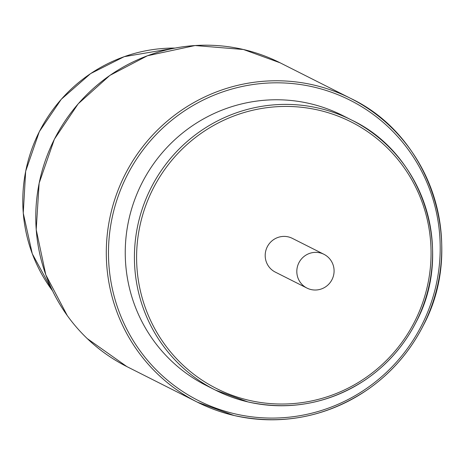 <?xml version="1.0" encoding="UTF-8"?>
<svg xmlns="http://www.w3.org/2000/svg" width="465" height="465" viewBox="0 0 465 465"><rect width="100%" height="100%" fill="white"/><g stroke="black" fill="none" stroke-linecap="round" stroke-linejoin="round"><path stroke-width="0.7" d="M342.455 115.43A151.224 148.544 116.8 0 0 309.864 103.602A151.224 148.544 116.8 0 0 134.676 199.747A151.224 148.544 116.8 0 0 206.222 385.462L215.394 390.089A151.224 148.544 116.8 0 0 247.984 401.923A151.224 148.544 116.8 0 0 423.173 305.772A151.224 148.544 116.8 0 0 351.627 120.057A151.224 148.544 116.8 0 0 319.037 108.229A151.224 148.544 116.8 0 0 143.848 204.373A151.224 148.544 116.8 0 0 215.394 390.089L247.996 401.929C289.66 410.921 328.592 403.69 364.798 380.231C386.804 365.321 403.887 345.983 416.053 322.216C454.439 250.966 423.534 154.002 351.627 120.057L342.455 115.43M323.966 254.314L292.34 238.359A18.902 18.571 116.8 0 0 288.265 236.877A18.902 18.571 116.8 0 0 266.369 248.897A18.902 18.571 116.8 0 0 275.315 272.112L306.935 288.068A18.902 18.571 116.8 0 0 311.009 289.544A18.902 18.571 116.8 0 0 332.911 277.524A18.902 18.571 116.8 0 0 323.966 254.314A18.902 18.571 116.8 0 0 319.891 252.832A18.902 18.571 116.8 0 0 297.995 264.852A18.902 18.571 116.8 0 0 306.935 288.068M52.533 290.794A151.224 148.544 -63.2 0 1 39.258 131.839A151.224 148.544 -63.2 0 1 174.997 48.075M87.24 338.578L126.869 366.6A170.126 167.115 -63.2 0 1 46.378 157.676A170.126 167.115 -63.2 0 1 243.468 49.511A170.126 167.115 -63.2 0 1 280.133 62.816L350.651 98.394A170.126 167.115 116.8 0 0 313.991 85.089A170.126 167.115 116.8 0 0 116.901 193.254A170.126 167.115 116.8 0 0 197.393 402.178A170.126 167.115 116.8 0 0 234.058 415.489M234.087 415.495A170.126 167.115 116.8 0 0 431.154 307.313A170.126 167.115 116.8 0 0 350.651 98.394C431.549 136.582 466.314 245.665 423.133 325.82C409.886 351.72 391.396 372.976 367.664 389.589C326.471 417.146 281.941 425.783 234.069 415.495L197.393 402.178L126.869 366.6M234.819 413.815A168.237 165.255 116.8 0 0 435.426 288.05A168.237 165.255 116.8 0 0 313.863 87.083A168.237 165.255 116.8 0 0 113.251 212.848A168.237 165.255 116.8 0 0 234.819 413.815M248.746 400.243A149.335 146.69 116.8 0 0 426.818 288.608A149.335 146.69 116.8 0 0 318.909 110.222A149.335 146.69 116.8 0 0 140.837 221.857A149.335 146.69 116.8 0 0 248.746 400.243M175.032 48.069L124.236 56.66L90.594 73.598L61.27 99.283L39.333 131.612L25.662 171.277L23.25 213.098L32.277 253.751L52.074 290.183M280.133 62.816L243.451 49.505L195.085 45.535L147.422 55.759L109.862 75.411L78.19 103.811L54.393 139.175L39.136 183.175L36.2 229.594L45.808 274.827L67.256 315.555"/></g></svg>
